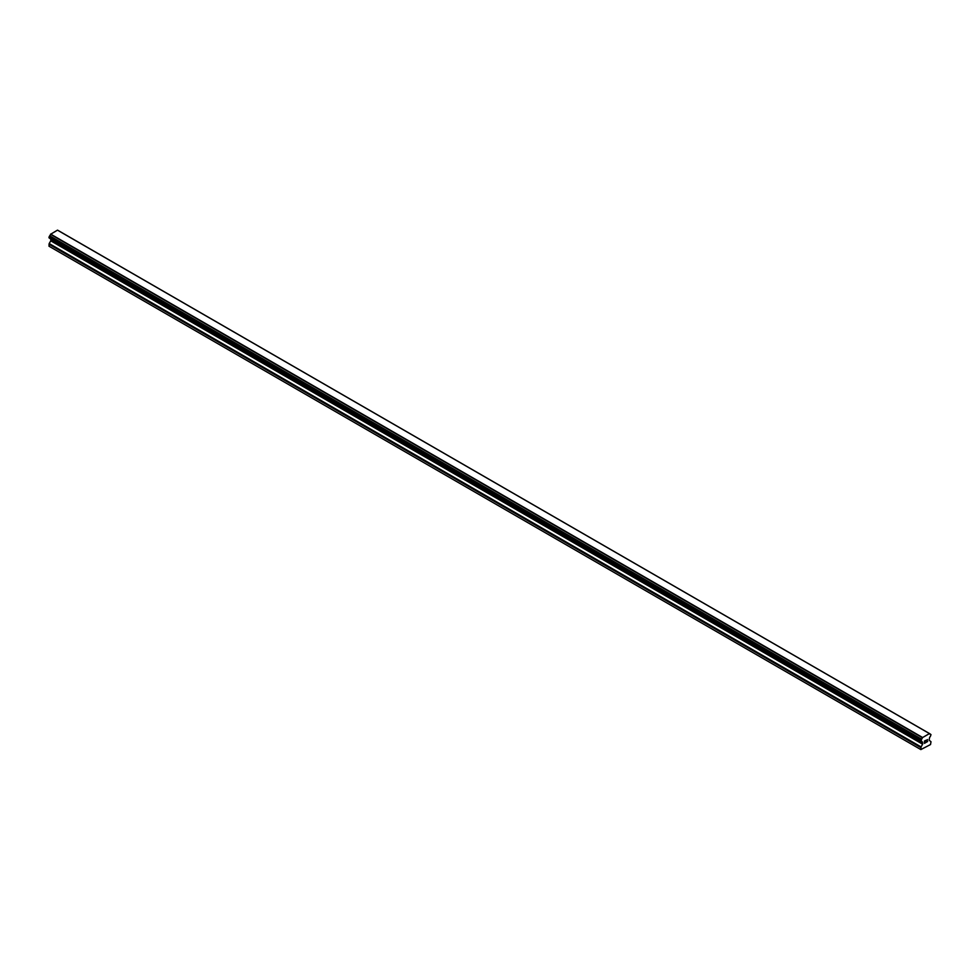<?xml version="1.0" encoding="UTF-8"?>
<svg xmlns="http://www.w3.org/2000/svg" width="980" height="980" viewBox="0 0 980 980"><rect width="100%" height="100%" fill="white"/><g stroke="black" fill="none" stroke-linecap="round" stroke-linejoin="round"><path stroke-width="1.47" d="M924.581 741.137L924.581 742.056L925.598 740.39L924.581 741.137M924.581 742.203L924.581 743.122L924.569 742.203M924.434 743.355L925.598 742.681L924.446 743.355L924.446 741.052L925.598 740.39M926.382 740.513L927.448 739.545M927.166 740.807L926.553 741.983L927.166 740.807M926.553 741.983L927.644 741.358L926.553 741.983M926.272 742.289L927.631 741.505L926.272 742.289L927.411 739.998L926.615 740.059L927.411 739.802M921.163 741.248L921.555 739.177A1.531 0.882 -60 0 0 922.364 737.683L929.493 733.567A1.531 0.882 -60 0 0 929.8 734.094A1.531 0.882 -60 0 0 930.314 734.13L931 734.645L930.314 736.543A1.531 0.882 -60 0 0 929.493 738.062L929.15 740.219L931 741.738L930.522 744.543L920.857 749.577L921.065 746.919L922.633 744.212L50.764 240.847L49.196 243.555L49 246.213L920.857 749.577M922.633 744.212L922.364 742.166A1.531 0.882 -60 0 0 922.058 741.627A1.531 0.882 -60 0 0 921.555 741.591L921.335 741.382M50.813 239.23L50.764 240.847M50.495 238.765A1.531 0.882 -60 0 1 50.507 238.802L922.388 742.411M929.346 733.518L57.477 230.153L50.507 234.318A1.531 0.882 -60 0 1 49.686 235.813L49.074 237.895L920.882 741.174M57.612 230.178L929.469 733.542L57.502 230.165M922.523 737.462L50.654 234.097M922.499 737.499L50.629 234.134M922.364 737.683L50.507 234.318M922.364 742.166L50.507 238.802M930.314 734.13L929.518 733.665M921.555 739.177L49.686 235.813M921.347 739.533L49.49 236.168M921.335 739.655L49.466 236.29M921.151 739.998L49.282 236.633M921.053 740.084L49.196 236.719M920.857 740.488L49 237.123M920.857 741.076L49 237.711M922.707 742.717L50.85 239.353M922.707 743.942L50.85 240.578M921.065 746.919L49.196 243.555M920.857 747.593L49 244.228M930.437 734.13L929.505 733.591M920.943 741.26L49.074 237.895M921.421 741.591L49.564 238.226M922.437 742.448L50.568 239.083"/></g></svg>
